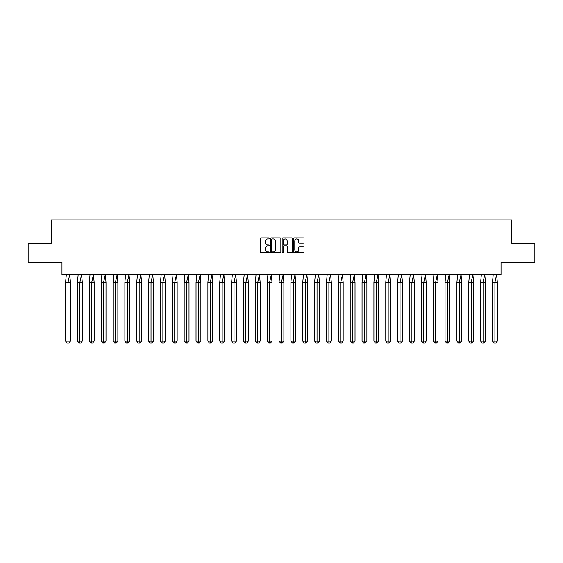 <?xml version="1.0" encoding="UTF-8"?>
<svg xmlns="http://www.w3.org/2000/svg" width="563" height="563" viewBox="0 0 563 563"><rect width="100%" height="100%" fill="white"/><g stroke="black" fill="none" stroke-linecap="round" stroke-linejoin="round"><path stroke-width="0.84" d="M269.339 238.459A0.521 0.521 0 0 0 268.818 237.931L260.887 237.931A0.746 0.746 0 0 0 260.141 238.677L260.141 252.111A0.746 0.746 0 0 0 260.887 252.857L268.818 252.857A0.521 0.521 0 0 0 269.339 252.33A0.521 0.521 0 0 0 268.818 251.809L267.791 251.809A2.386 2.386 0 0 1 265.405 249.423L265.405 248.304A2.386 2.386 0 0 1 267.791 245.918L268.818 245.918A0.521 0.521 0 0 0 269.339 245.391A0.521 0.521 0 0 0 268.818 244.87L267.791 244.87A2.386 2.386 0 0 1 265.405 242.484L265.405 241.365A2.386 2.386 0 0 1 267.791 238.979L268.818 238.979A0.521 0.521 0 0 0 269.339 238.459M28.15 243.265L28.15 262.267L61.972 262.267L61.972 274.66L501.028 274.66L501.028 262.267L534.85 262.267L534.85 243.265L511.668 243.265L511.668 219.929L51.332 219.929L51.332 243.265L28.15 243.265M303.302 243.195A0.746 0.746 0 0 0 304.048 242.449L304.048 238.677A0.746 0.746 0 0 0 303.302 237.931L294.498 237.931A0.746 0.746 0 0 0 293.752 238.677L293.752 252.111A0.746 0.746 0 0 0 294.498 252.857L303.302 252.857A0.746 0.746 0 0 0 304.048 252.111L304.048 247.558A0.746 0.746 0 0 0 303.302 246.812L299.537 246.812A0.746 0.746 0 0 0 298.791 247.558L298.791 249.817A1.999 1.999 0 0 1 296.792 251.809A1.999 1.999 0 0 1 294.801 249.817L294.801 240.971A1.999 1.999 0 0 1 296.792 238.979A1.999 1.999 0 0 1 298.791 240.971L298.791 242.449A0.746 0.746 0 0 0 299.537 243.195L303.302 243.195M280.846 238.677A0.746 0.746 0 0 0 280.1 237.931L271.296 237.931A0.746 0.746 0 0 0 270.55 238.677L270.55 252.111A0.746 0.746 0 0 0 271.296 252.857L280.1 252.857A0.746 0.746 0 0 0 280.846 252.111L280.846 238.677M282.9 237.931L291.704 237.931A0.746 0.746 0 0 1 292.45 238.677L292.45 252.111A0.746 0.746 0 0 1 291.704 252.857L287.932 252.857A0.746 0.746 0 0 1 287.186 252.111L287.186 246.664A0.746 0.746 0 0 0 286.44 245.918L283.942 245.918A0.746 0.746 0 0 0 283.196 246.664L283.196 252.33A0.521 0.521 0 0 1 282.675 252.857A0.521 0.521 0 0 1 282.154 252.33L282.154 238.677A0.746 0.746 0 0 1 282.9 237.931M272.119 238.979A0.521 0.521 0 0 0 271.598 239.5L271.598 251.288A0.521 0.521 0 0 0 272.119 251.809L273.203 251.809A2.386 2.386 0 0 0 275.589 249.423L275.589 241.365A2.386 2.386 0 0 0 273.203 238.979L272.119 238.979M287.186 241.013A1.999 1.999 0 0 0 285.195 239.015A1.999 1.999 0 0 0 283.196 241.013L283.196 244.124A0.746 0.746 0 0 0 283.942 244.87L286.44 244.87A0.746 0.746 0 0 0 287.186 244.124L287.186 241.013M66.307 274.66L65.597 282.26L65.597 341.094L65.597 282.26L68.017 282.26L68.017 341.094L70.438 341.094L68.827 343.071L67.215 343.071L65.597 341.094L68.503 341.094M68.017 282.26L69.728 274.66L70.438 282.26L68.017 282.26M70.438 341.094L70.438 282.26M68.017 341.094L68.017 343.071L67.215 343.071M68.827 343.071L68.017 343.071M78.166 274.66L77.455 282.26L77.455 341.094L77.455 282.26L79.876 282.26L79.876 341.094L82.297 341.094L80.685 343.071L79.073 343.071L77.455 341.094L80.361 341.094M90.024 274.66L89.313 282.26L89.313 341.094L89.313 282.26L91.734 282.26L91.734 341.094L94.155 341.094L92.543 343.071L90.932 343.071L89.313 341.094L92.219 341.094M101.882 274.66L101.171 282.26L101.171 341.094L101.171 282.26L103.592 282.26L103.592 341.094L106.013 341.094L104.401 343.071L102.79 343.071L101.171 341.094L104.078 341.094M113.74 274.66L113.029 282.26L113.029 341.094L113.029 282.26L115.45 282.26L115.45 341.094L117.871 341.094L116.259 343.071L114.641 343.071L113.029 341.094L115.936 341.094M125.598 274.66L124.887 282.26L124.887 341.094L124.887 282.26L127.308 282.26L127.308 341.094L129.729 341.094L128.118 343.071L126.499 343.071L124.887 341.094L127.794 341.094M79.876 282.26L81.586 274.66L82.297 282.26L79.876 282.26M82.297 341.094L82.297 282.26M79.876 341.094L79.876 343.071L79.073 343.071M80.685 343.071L79.876 343.071M91.734 282.26L93.444 274.66L94.155 282.26L91.734 282.26M94.155 341.094L94.155 282.26M91.734 341.094L91.734 343.071L90.932 343.071M92.543 343.071L91.734 343.071M103.592 282.26L105.302 274.66L106.013 282.26L103.592 282.26M106.013 341.094L106.013 282.26M103.592 341.094L103.592 343.071L102.79 343.071M104.401 343.071L103.592 343.071M115.45 282.26L117.16 274.66L117.871 282.26L115.45 282.26M117.871 341.094L117.871 282.26M115.45 341.094L115.45 343.071L114.641 343.071M116.259 343.071L115.45 343.071M127.308 282.26L129.018 274.66L129.729 282.26L127.308 282.26M129.729 341.094L129.729 282.26M127.308 341.094L127.308 343.071L126.499 343.071M128.118 343.071L127.308 343.071M137.456 274.66L136.746 282.26L136.746 341.094L136.746 282.26L139.167 282.26L139.167 341.094L141.587 341.094L139.976 343.071L138.357 343.071L136.746 341.094L139.652 341.094M139.167 282.26L140.877 274.66L141.587 282.26L139.167 282.26M141.587 341.094L141.587 282.26M139.167 341.094L139.167 343.071L138.357 343.071M139.976 343.071L139.167 343.071M149.315 274.66L148.604 282.26L148.604 341.094L148.604 282.26L151.025 282.26L151.025 341.094L153.446 341.094L151.834 343.071L150.215 343.071L148.604 341.094L151.51 341.094M151.025 282.26L152.735 274.66L153.446 282.26L151.025 282.26M153.446 341.094L153.446 282.26M151.025 341.094L151.025 343.071L150.215 343.071M151.834 343.071L151.025 343.071M161.173 274.66L160.462 282.26L160.462 341.094L160.462 282.26L162.883 282.26L162.883 341.094L165.304 341.094L163.685 343.071L162.074 343.071L160.462 341.094L163.369 341.094M162.883 282.26L164.593 274.66L165.304 282.26L162.883 282.26M165.304 341.094L165.304 282.26M162.883 341.094L162.883 343.071L162.074 343.071M163.685 343.071L162.883 343.071M173.031 274.66L172.32 282.26L172.32 341.094L172.32 282.26L174.741 282.26L174.741 341.094L177.162 341.094L175.543 343.071L173.932 343.071L172.32 341.094L175.227 341.094M174.741 282.26L176.451 274.66L177.162 282.26L174.741 282.26M177.162 341.094L177.162 282.26M174.741 341.094L174.741 343.071L173.932 343.071M175.543 343.071L174.741 343.071M184.889 274.66L184.178 282.26L184.178 341.094L184.178 282.26L186.599 282.26L186.599 341.094L189.02 341.094L187.402 343.071L185.79 343.071L184.178 341.094L187.085 341.094M186.599 282.26L188.309 274.66L189.02 282.26L186.599 282.26M189.02 341.094L189.02 282.26M186.599 341.094L186.599 343.071L185.79 343.071M187.402 343.071L186.599 343.071M196.747 274.66L196.037 282.26L196.037 341.094L196.037 282.26L198.458 282.26L198.458 341.094L200.878 341.094L199.26 343.071L197.648 343.071L196.037 341.094L198.943 341.094M198.458 282.26L200.168 274.66L200.878 282.26L198.458 282.26M200.878 341.094L200.878 282.26M198.458 341.094L198.458 343.071L197.648 343.071M199.26 343.071L198.458 343.071M208.606 274.66L207.895 282.26L207.895 341.094L207.895 282.26L210.316 282.26L210.316 341.094L212.73 341.094L211.118 343.071L209.506 343.071L207.895 341.094L210.801 341.094M210.316 282.26L212.026 274.66L212.73 282.26L210.316 282.26M212.73 341.094L212.73 282.26M210.316 341.094L210.316 343.071L209.506 343.071M211.118 343.071L210.316 343.071M220.464 274.66L219.753 282.26L219.753 341.094L219.753 282.26L222.174 282.26L222.174 341.094L224.588 341.094L222.976 343.071L221.365 343.071L219.753 341.094L222.652 341.094M222.174 282.26L223.884 274.66L224.588 282.26L222.174 282.26M224.588 341.094L224.588 282.26M222.174 341.094L222.174 343.071L221.365 343.071M222.976 343.071L222.174 343.071M232.322 274.66L231.611 282.26L231.611 341.094L231.611 282.26L234.032 282.26L234.032 341.094L236.446 341.094L234.834 343.071L233.223 343.071L231.611 341.094L234.511 341.094M234.032 282.26L235.742 274.66L236.446 282.26L234.032 282.26M236.446 341.094L236.446 282.26M234.032 341.094L234.032 343.071L233.223 343.071M234.834 343.071L234.032 343.071M244.18 274.66L243.469 282.26L243.469 341.094L243.469 282.26L245.89 282.26L245.89 341.094L248.304 341.094L246.693 343.071L245.081 343.071L243.469 341.094L246.369 341.094M245.89 282.26L247.6 274.66L248.304 282.26L245.89 282.26M248.304 341.094L248.304 282.26M245.89 341.094L245.89 343.071L245.081 343.071M246.693 343.071L245.89 343.071M256.038 274.66L255.328 282.26L255.328 341.094L255.328 282.26L257.748 282.26L257.748 341.094L260.162 341.094L258.551 343.071L256.939 343.071L255.328 341.094L258.227 341.094M257.748 282.26L259.459 274.66L260.162 282.26L257.748 282.26M260.162 341.094L260.162 282.26M257.748 341.094L257.748 343.071L256.939 343.071M258.551 343.071L257.748 343.071M267.897 274.66L267.186 282.26L267.186 341.094L267.186 282.26L269.607 282.26L269.607 341.094L272.02 341.094L270.409 343.071L268.797 343.071L267.186 341.094L270.085 341.094M269.607 282.26L271.317 274.66L272.02 282.26L269.607 282.26M272.02 341.094L272.02 282.26M269.607 341.094L269.607 343.071L268.797 343.071M270.409 343.071L269.607 343.071M279.755 274.66L279.044 282.26L279.044 341.094L279.044 282.26L281.465 282.26L281.465 341.094L283.879 341.094L282.267 343.071L280.656 343.071L279.044 341.094L281.943 341.094M281.465 282.26L283.175 274.66L283.879 282.26L281.465 282.26M283.879 341.094L283.879 282.26M281.465 341.094L281.465 343.071L280.656 343.071M282.267 343.071L281.465 343.071M291.613 274.66L290.902 282.26L290.902 341.094L290.902 282.26L293.323 282.26L293.323 341.094L295.737 341.094L294.125 343.071L292.514 343.071L290.902 341.094L293.802 341.094M293.323 282.26L295.033 274.66L295.737 282.26L293.323 282.26M295.737 341.094L295.737 282.26M293.323 341.094L293.323 343.071L292.514 343.071M294.125 343.071L293.323 343.071M303.471 274.66L302.76 282.26L302.76 341.094L302.76 282.26L305.181 282.26L305.181 341.094L307.595 341.094L305.983 343.071L304.372 343.071L302.76 341.094L305.66 341.094M305.181 282.26L306.891 274.66L307.595 282.26L305.181 282.26M307.595 341.094L307.595 282.26M305.181 341.094L305.181 343.071L304.372 343.071M305.983 343.071L305.181 343.071M315.322 274.66L314.618 282.26L314.618 341.094L314.618 282.26L317.039 282.26L317.039 341.094L319.453 341.094L317.842 343.071L316.23 343.071L314.618 341.094L317.518 341.094M317.039 282.26L318.749 274.66L319.453 282.26L317.039 282.26M319.453 341.094L319.453 282.26M317.039 341.094L317.039 343.071L316.23 343.071M317.842 343.071L317.039 343.071M327.18 274.66L326.477 282.26L326.477 341.094L326.477 282.26L328.891 282.26L328.891 341.094L331.311 341.094L329.7 343.071L328.088 343.071L326.477 341.094L329.376 341.094M328.891 282.26L330.601 274.66L331.311 282.26L328.891 282.26M331.311 341.094L331.311 282.26M328.891 341.094L328.891 343.071L328.088 343.071M329.7 343.071L328.891 343.071M339.039 274.66L338.335 282.26L338.335 341.094L338.335 282.26L340.749 282.26L340.749 341.094L343.17 341.094L341.558 343.071L339.946 343.071L338.335 341.094L341.234 341.094M340.749 282.26L342.459 274.66L343.17 282.26L340.749 282.26M343.17 341.094L343.17 282.26M340.749 341.094L340.749 343.071L339.946 343.071M341.558 343.071L340.749 343.071M350.897 274.66L350.193 282.26L350.193 341.094L350.193 282.26L352.607 282.26L352.607 341.094L355.028 341.094L353.416 343.071L351.805 343.071L350.193 341.094L353.092 341.094M352.607 282.26L354.317 274.66L355.028 282.26L352.607 282.26M355.028 341.094L355.028 282.26M352.607 341.094L352.607 343.071L351.805 343.071M353.416 343.071L352.607 343.071M362.755 274.66L362.051 282.26L362.051 341.094L362.051 282.26L364.465 282.26L364.465 341.094L366.886 341.094L365.274 343.071L363.663 343.071L362.051 341.094L364.951 341.094M364.465 282.26L366.175 274.66L366.886 282.26L364.465 282.26M366.886 341.094L366.886 282.26M364.465 341.094L364.465 343.071L363.663 343.071M365.274 343.071L364.465 343.071M374.613 274.66L373.909 282.26L373.909 341.094L373.909 282.26L376.323 282.26L376.323 341.094L378.744 341.094L377.133 343.071L375.521 343.071L373.909 341.094L376.809 341.094M376.323 282.26L378.033 274.66L378.744 282.26L376.323 282.26M378.744 341.094L378.744 282.26M376.323 341.094L376.323 343.071L375.521 343.071M377.133 343.071L376.323 343.071M386.471 274.66L385.768 282.26L385.768 341.094L385.768 282.26L388.181 282.26L388.181 341.094L390.602 341.094L388.991 343.071L387.379 343.071L385.768 341.094L388.667 341.094M388.181 282.26L389.892 274.66L390.602 282.26L388.181 282.26M390.602 341.094L390.602 282.26M388.181 341.094L388.181 343.071L387.379 343.071M388.991 343.071L388.181 343.071M398.33 274.66L397.626 282.26L397.626 341.094L397.626 282.26L400.04 282.26L400.04 341.094L402.461 341.094L400.849 343.071L399.237 343.071L397.626 341.094L400.525 341.094M400.04 282.26L401.75 274.66L402.461 282.26L400.04 282.26M402.461 341.094L402.461 282.26M400.04 341.094L400.04 343.071L399.237 343.071M400.849 343.071L400.04 343.071M410.188 274.66L409.484 282.26L409.484 341.094L409.484 282.26L411.898 282.26L411.898 341.094L414.319 341.094L412.707 343.071L411.096 343.071L409.484 341.094L412.383 341.094M411.898 282.26L413.608 274.66L414.319 282.26L411.898 282.26M414.319 341.094L414.319 282.26M411.898 341.094L411.898 343.071L411.096 343.071M412.707 343.071L411.898 343.071M422.046 274.66L421.342 282.26L421.342 341.094L421.342 282.26L423.756 282.26L423.756 341.094L426.177 341.094L424.565 343.071L422.954 343.071L421.342 341.094L424.242 341.094M423.756 282.26L425.466 274.66L426.177 282.26L423.756 282.26M426.177 341.094L426.177 282.26M423.756 341.094L423.756 343.071L422.954 343.071M424.565 343.071L423.756 343.071M433.904 274.66L433.2 282.26L433.2 341.094L433.2 282.26L435.614 282.26L435.614 341.094L438.035 341.094L436.424 343.071L434.812 343.071L433.2 341.094L436.1 341.094M435.614 282.26L437.324 274.66L438.035 282.26L435.614 282.26M438.035 341.094L438.035 282.26M435.614 341.094L435.614 343.071L434.812 343.071M436.424 343.071L435.614 343.071M445.762 274.66L445.051 282.26L445.051 341.094L445.051 282.26L447.472 282.26L447.472 341.094L449.893 341.094L448.282 343.071L446.67 343.071L445.051 341.094L447.958 341.094M447.472 282.26L449.183 274.66L449.893 282.26L447.472 282.26M449.893 341.094L449.893 282.26M447.472 341.094L447.472 343.071L446.67 343.071M448.282 343.071L447.472 343.071M457.62 274.66L456.91 282.26L456.91 341.094L456.91 282.26L459.331 282.26L459.331 341.094L461.751 341.094L460.14 343.071L458.528 343.071L456.91 341.094L459.816 341.094M459.331 282.26L461.041 274.66L461.751 282.26L459.331 282.26M461.751 341.094L461.751 282.26M459.331 341.094L459.331 343.071L458.528 343.071M460.14 343.071L459.331 343.071M469.479 274.66L468.768 282.26L468.768 341.094L468.768 282.26L471.189 282.26L471.189 341.094L473.61 341.094L471.998 343.071L470.386 343.071L468.768 341.094L471.674 341.094M471.189 282.26L472.899 274.66L473.61 282.26L471.189 282.26M473.61 341.094L473.61 282.26M471.189 341.094L471.189 343.071L470.386 343.071M471.998 343.071L471.189 343.071M481.337 274.66L480.626 282.26L480.626 341.094L480.626 282.26L483.047 282.26L483.047 341.094L485.468 341.094L483.856 343.071L482.245 343.071L480.626 341.094L483.533 341.094M483.047 282.26L484.757 274.66L485.468 282.26L483.047 282.26M485.468 341.094L485.468 282.26M483.047 341.094L483.047 343.071L482.245 343.071M483.856 343.071L483.047 343.071M493.195 274.66L492.484 282.26L492.484 341.094L492.484 282.26L494.905 282.26L494.905 341.094L497.326 341.094L495.714 343.071L494.096 343.071L492.484 341.094L495.391 341.094M494.905 282.26L496.615 274.66L497.326 282.26L494.905 282.26M497.326 341.094L497.326 282.26M494.905 341.094L494.905 343.071L494.096 343.071M495.714 343.071L494.905 343.071"/></g></svg>
